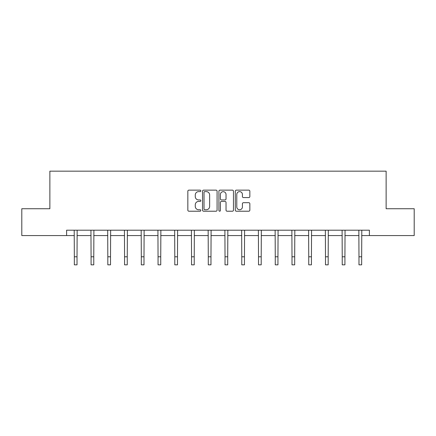 <?xml version="1.0" encoding="UTF-8"?>
<svg xmlns="http://www.w3.org/2000/svg" width="436" height="436" viewBox="0 0 436 436"><rect width="100%" height="100%" fill="white"/><g stroke="black" fill="none" stroke-linecap="round" stroke-linejoin="round"><path stroke-width="0.65" d="M200.827 190.886A0.736 0.736 0 0 0 200.091 190.145L188.897 190.145A1.052 1.052 0 0 0 187.845 191.202L187.845 210.163A1.052 1.052 0 0 0 188.897 211.215L200.091 211.215A0.736 0.736 0 0 0 200.827 210.479A0.736 0.736 0 0 0 200.091 209.743L198.642 209.743A3.374 3.374 0 0 1 195.268 206.37L195.268 204.789A3.374 3.374 0 0 1 198.642 201.421L200.091 201.421A0.736 0.736 0 0 0 200.827 200.68A0.736 0.736 0 0 0 200.091 199.944L198.642 199.944A3.374 3.374 0 0 1 195.268 196.576L195.268 194.996A3.374 3.374 0 0 1 198.642 191.622L200.091 191.622A0.736 0.736 0 0 0 200.827 190.886M248.787 197.573A1.052 1.052 0 0 0 249.844 196.522L249.844 191.202A1.052 1.052 0 0 0 248.787 190.145L236.356 190.145A1.052 1.052 0 0 0 235.304 191.202L235.304 210.163A1.052 1.052 0 0 0 236.356 211.215L248.787 211.215A1.052 1.052 0 0 0 249.844 210.163L249.844 203.737A1.052 1.052 0 0 0 248.787 202.685L243.468 202.685A1.052 1.052 0 0 0 242.416 203.737L242.416 206.926A2.818 2.818 0 0 1 239.598 209.743A2.818 2.818 0 0 1 236.781 206.926L236.781 194.44A2.818 2.818 0 0 1 239.598 191.622A2.818 2.818 0 0 1 242.416 194.44L242.416 196.522A1.052 1.052 0 0 0 243.468 197.573L248.787 197.573M66.61 235.565L21.8 235.565L21.8 208.73L49.868 208.73L49.868 171.168L386.133 171.168L386.133 208.73L414.2 208.73L414.2 235.565L369.39 235.565L369.39 230.197L66.61 230.197L66.61 235.565L74.338 235.565M217.079 191.202A1.052 1.052 0 0 0 216.027 190.145L203.596 190.145A1.052 1.052 0 0 0 202.538 191.202L202.538 210.163A1.052 1.052 0 0 0 203.596 211.215L216.027 211.215A1.052 1.052 0 0 0 217.079 210.163L217.079 191.202M219.973 190.145L232.404 190.145A1.052 1.052 0 0 1 233.462 191.202L233.462 210.163A1.052 1.052 0 0 1 232.404 211.215L227.085 211.215A1.052 1.052 0 0 1 226.033 210.163L226.033 202.473A1.052 1.052 0 0 0 224.981 201.421L221.45 201.421A1.052 1.052 0 0 0 220.398 202.473L220.398 210.479A0.736 0.736 0 0 1 219.657 211.215A0.736 0.736 0 0 1 218.921 210.479L218.921 191.202A1.052 1.052 0 0 1 219.973 190.145M77.019 235.565L91.08 235.565M93.767 235.565L107.823 235.565M110.51 235.565L124.571 235.565M127.252 235.565L141.313 235.565M143.994 235.565L158.055 235.565M160.737 235.565L174.798 235.565M177.485 235.565L191.546 235.565M194.227 235.565L208.288 235.565M210.97 235.565L225.031 235.565M227.712 235.565L241.773 235.565M244.454 235.565L258.515 235.565M261.202 235.565L275.263 235.565M277.945 235.565L292.006 235.565M294.687 235.565L308.748 235.565M311.429 235.565L325.49 235.565M328.177 235.565L342.233 235.565M344.92 235.565L358.981 235.565M361.662 235.565L369.39 235.565M204.751 191.622A0.736 0.736 0 0 0 204.015 192.358L204.015 209.008A0.736 0.736 0 0 0 204.751 209.743L206.277 209.743A3.374 3.374 0 0 0 209.651 206.37L209.651 194.996A3.374 3.374 0 0 0 206.277 191.622L204.751 191.622M226.033 194.494A2.818 2.818 0 0 0 223.216 191.677A2.818 2.818 0 0 0 220.398 194.494L220.398 198.892A1.052 1.052 0 0 0 221.45 199.944L224.981 199.944A1.052 1.052 0 0 0 226.033 198.892L226.033 194.494M74.202 230.197L74.338 256.782L77.019 256.782L77.156 230.197M74.338 256.782L74.338 264.832L77.019 264.832L77.019 256.782M90.944 230.197L91.08 256.782L93.767 256.782L93.904 230.197M91.08 256.782L91.08 264.832L93.767 264.832L93.767 256.782M107.687 230.197L107.823 256.782L110.51 256.782L110.646 230.197M107.823 256.782L107.823 264.832L110.51 264.832L110.51 256.782M124.434 230.197L124.571 256.782L127.252 256.782L127.388 230.197M124.571 256.782L124.571 264.832L127.252 264.832L127.252 256.782M141.177 230.197L141.313 256.782L143.994 256.782L144.131 230.197M141.313 256.782L141.313 264.832L143.994 264.832L143.994 256.782M157.919 230.197L158.055 256.782L160.737 256.782L160.873 230.197M158.055 256.782L158.055 264.832L160.737 264.832L160.737 256.782M174.662 230.197L174.798 256.782L177.485 256.782L177.621 230.197M174.798 256.782L174.798 264.832L177.485 264.832L177.485 256.782M191.409 230.197L191.546 256.782L194.227 256.782L194.363 230.197M191.546 256.782L191.546 264.832L194.227 264.832L194.227 256.782M208.152 230.197L208.288 256.782L210.97 256.782L211.106 230.197M208.288 256.782L208.288 264.832L210.97 264.832L210.97 256.782M224.894 230.197L225.031 256.782L227.712 256.782L227.848 230.197M225.031 256.782L225.031 264.832L227.712 264.832L227.712 256.782M241.637 230.197L241.773 256.782L244.454 256.782L244.591 230.197M241.773 256.782L241.773 264.832L244.454 264.832L244.454 256.782M258.379 230.197L258.515 256.782L261.202 256.782L261.338 230.197M258.515 256.782L258.515 264.832L261.202 264.832L261.202 256.782M275.127 230.197L275.263 256.782L277.945 256.782L278.081 230.197M275.263 256.782L275.263 264.832L277.945 264.832L277.945 256.782M291.869 230.197L292.006 256.782L294.687 256.782L294.823 230.197M292.006 256.782L292.006 264.832L294.687 264.832L294.687 256.782M308.612 230.197L308.748 256.782L311.429 256.782L311.566 230.197M308.748 256.782L308.748 264.832L311.429 264.832L311.429 256.782M325.354 230.197L325.49 256.782L328.177 256.782L328.313 230.197M325.49 256.782L325.49 264.832L328.177 264.832L328.177 256.782M342.097 230.197L342.233 256.782L344.92 256.782L345.056 230.197M342.233 256.782L342.233 264.832L344.92 264.832L344.92 256.782M358.844 230.197L358.981 256.782L361.662 256.782L361.798 230.197M358.981 256.782L358.981 264.832L361.662 264.832L361.662 256.782"/></g></svg>

